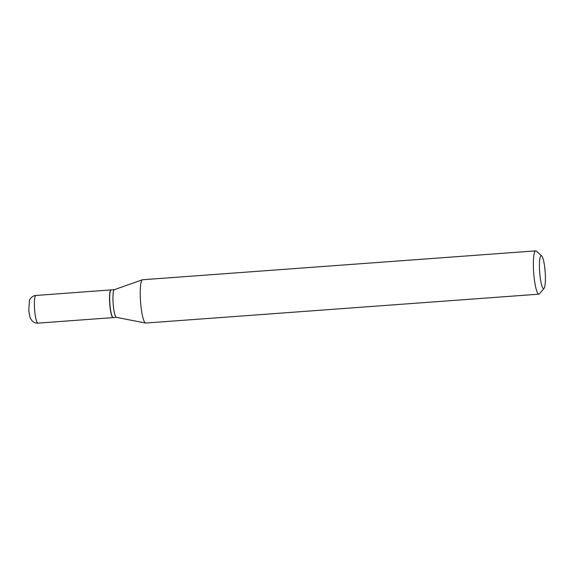<?xml version="1.0" encoding="UTF-8"?>
<svg xmlns="http://www.w3.org/2000/svg" width="574" height="574" viewBox="0 0 574 574"><rect width="100%" height="100%" fill="white"/><g stroke="black" fill="none" stroke-linecap="round" stroke-linejoin="round"><path stroke-width="0.86" d="M111.119 289.899A13.891 2.318 85.8 0 0 111.033 289.899A13.891 2.318 85.8 0 0 110.983 289.899A13.891 2.318 85.8 0 0 109.749 304.069A13.891 2.318 85.8 0 0 113.064 317.609A13.891 2.318 85.8 0 0 113.114 317.601A13.891 2.318 85.8 0 0 113.15 317.594M111.248 289.884A13.891 2.318 85.8 0 0 111.198 289.884A13.891 2.318 85.8 0 0 111.155 289.892A13.891 2.318 85.8 0 0 110.825 290.114A13.891 2.318 85.8 0 0 109.907 303.911A13.891 2.318 85.8 0 0 112.827 317.422A13.891 2.318 85.8 0 0 113.236 317.594A13.891 2.318 85.8 0 0 113.286 317.587M111.198 289.884L114.391 289.648A13.891 2.318 85.8 0 0 114.341 289.669A13.891 2.318 85.8 0 0 113.15 303.668A13.891 2.318 85.8 0 0 116.379 317.35L145.566 323.033A21.712 3.623 85.8 0 0 145.731 323.047L538.893 294.175A21.712 3.623 85.8 0 0 538.964 294.168A21.712 3.623 85.8 0 0 539.474 293.816L544.08 288.335A16.503 2.748 85.8 0 0 545.164 271.947A16.503 2.748 85.8 0 0 541.698 255.896A16.503 2.748 85.8 0 0 541.16 255.703A16.503 2.748 85.8 0 0 539.704 272.693A16.503 2.748 85.8 0 0 543.686 288.593A16.503 2.748 85.8 0 0 544.08 288.335M110.746 290.214A13.719 2.289 85.8 0 0 110.674 290.293A13.719 2.289 85.8 0 0 109.763 303.919A13.719 2.289 85.8 0 0 112.655 317.264A13.719 2.289 85.8 0 0 112.741 317.336M541.698 255.896L536.346 251.139A21.712 3.623 85.8 0 0 535.707 250.874A21.712 3.623 85.8 0 0 535.635 250.881A21.712 3.623 85.8 0 0 533.705 273.016A21.712 3.623 85.8 0 0 538.893 294.175M142.632 279.746A21.712 3.623 85.8 0 0 142.553 279.746A21.712 3.623 85.8 0 0 142.481 279.753A21.712 3.623 85.8 0 0 142.395 279.775A21.712 3.623 85.8 0 0 140.537 301.659A21.712 3.623 85.8 0 0 145.566 323.033M35.932 295.416A13.891 2.318 85.8 0 0 35.882 295.416A13.891 2.318 85.8 0 0 35.839 295.416A13.891 2.318 85.8 0 0 34.605 309.587A13.891 2.318 85.8 0 0 37.92 323.126A13.891 2.318 85.8 0 0 37.97 323.119M113.064 317.609L37.92 323.126C35.552 323.241 33.565 322.416 31.943 320.651L30.809 319.001C30.178 318.879 28.686 311.23 28.822 309.924L29.432 300.604C29.532 300.166 30.487 296.844 35 295.531L111.033 289.899M113.236 317.594L116.429 317.365M114.341 289.669L142.395 279.775M142.553 279.746L535.707 250.874"/></g></svg>
